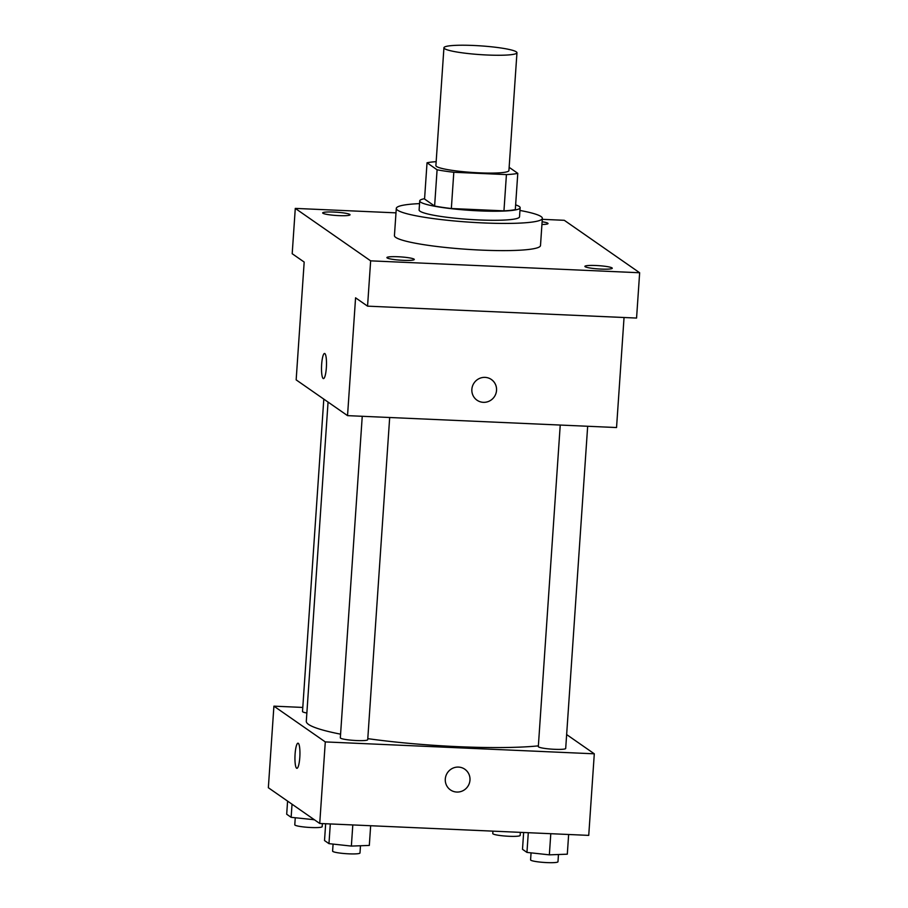 <?xml version="1.0" encoding="UTF-8"?>
<svg xmlns="http://www.w3.org/2000/svg" width="908" height="908" viewBox="0 0 908 908"><rect width="100%" height="100%" fill="white"/><g stroke="black" fill="none" stroke-linecap="round" stroke-linejoin="round"><path stroke-width="1.36" d="M487.29 55.013A36.604 4.37 -176.1 0 1 443.933 47.761A36.604 4.37 -176.1 0 1 480.741 45.877A36.604 4.37 -176.1 0 1 516.958 52.732A36.604 4.37 -176.1 0 1 487.29 55.013M516.958 52.732L508.923 170.556A36.604 4.37 -176.1 0 1 479.265 172.838A36.604 4.37 -176.1 0 1 435.897 165.574L443.933 47.761M451.344 208.522A49.157 5.879 -176.1 0 1 434.614 206.037L424.558 199.034L427.032 162.782L437.089 169.785A49.157 5.879 -176.1 0 0 453.807 172.27L451.344 208.522L503.951 210.849A49.157 5.879 -176.1 0 0 515.313 209.6L517.787 173.349L509.15 167.333M427.032 162.782A49.157 5.879 -176.1 0 1 436.158 161.669M453.807 172.27L506.426 174.597A49.157 5.879 -176.1 0 0 517.787 173.349M434.614 206.037L437.089 169.785M503.951 210.849L506.426 174.597M424.592 198.682A50.326 6.015 3.9 0 0 419.734 200.895A50.326 6.015 3.9 0 0 420.62 202.143A50.326 6.015 3.9 0 0 474.464 210.633A50.326 6.015 3.9 0 0 520.148 207.739A50.326 6.015 3.9 0 0 515.642 204.89M520.148 207.739L519.524 216.808A50.326 6.015 -176.1 0 1 478.743 219.94A50.326 6.015 -176.1 0 1 420.007 211.201A50.326 6.015 -176.1 0 1 419.11 209.964L419.734 200.895M519.966 210.463A73.196 8.751 -176.1 0 1 542.348 218.363A73.196 8.751 -176.1 0 1 483.022 222.914A73.196 8.751 -176.1 0 1 396.297 208.409A73.196 8.751 -176.1 0 1 419.541 203.619M542.348 218.363L540.498 245.546A73.196 8.751 -176.1 0 1 481.172 250.109A73.196 8.751 -176.1 0 1 394.435 235.592L396.297 208.409M542.121 221.768A13.722 1.646 -176.1 0 1 547.796 223.198A13.722 1.646 -176.1 0 1 548.035 223.538A13.722 1.646 -176.1 0 1 541.928 224.48M612.026 267.894A13.722 1.646 -176.1 0 1 612.276 268.235A13.722 1.646 -176.1 0 1 598.463 268.938A13.722 1.646 -176.1 0 1 584.888 266.373A13.722 1.646 -176.1 0 1 597.339 265.579A13.722 1.646 -176.1 0 1 612.026 267.894M414.037 259.132A13.722 1.646 -176.1 0 1 414.286 259.472A13.722 1.646 -176.1 0 1 400.485 260.176A13.722 1.646 -176.1 0 1 386.899 257.611A13.722 1.646 -176.1 0 1 399.361 256.816A13.722 1.646 -176.1 0 1 414.037 259.132M349.807 214.436A13.722 1.646 -176.1 0 1 350.045 214.776A13.722 1.646 -176.1 0 1 336.244 215.48A13.722 1.646 -176.1 0 1 322.669 212.915A13.722 1.646 -176.1 0 1 335.12 212.12A13.722 1.646 -176.1 0 1 349.807 214.436M395.99 212.858L295.282 208.397L370.646 260.846L639.652 272.752L564.288 220.303L542.28 219.327M295.282 208.397L292.194 253.718L304.18 262.06L296.156 379.873L347.537 415.637L355.573 297.813L367.558 306.155L370.646 260.846M326.358 367.672A12.576 2.44 92.5 0 1 323.452 378.602A12.576 2.44 92.5 0 1 321.568 365.924A12.576 2.44 92.5 0 1 324.565 353.473A12.576 2.44 92.5 0 1 326.358 367.672M367.558 306.155L636.565 318.061L639.652 272.752M347.537 415.637L616.543 427.543L624.046 317.505M483.351 402.335A12.576 12.247 -55.2 0 1 474.146 382.87A12.576 12.247 -55.2 0 1 495.836 393.788A12.576 12.247 -55.2 0 1 483.351 402.335M491.387 379.544A12.576 12.247 -55.2 0 1 483.351 402.323A12.576 12.247 -55.2 0 1 477.018 400.19M323.452 378.602A12.576 2.44 92.5 0 1 321.568 365.924A12.576 2.44 92.5 0 1 324.565 353.473M538.365 745.865A128.096 15.311 -176.1 0 1 458.086 746.671A128.096 15.311 -176.1 0 1 367.785 738.647M340.579 734.163A128.096 15.311 -176.1 0 1 306.302 721.27L328.06 402.085M560.236 425.046L538.319 746.592A13.722 1.646 3.9 0 0 551.894 749.157A13.722 1.646 3.9 0 0 565.695 748.453L587.669 426.261M306.87 713.018A13.722 1.646 -176.1 0 1 302.512 711.509L323.804 399.123M389.68 417.498L367.717 739.691A13.722 1.646 -176.1 0 1 356.594 740.553A13.722 1.646 -176.1 0 1 340.33 737.829L362.247 416.284M302.784 707.434L273.91 706.152L325.291 741.915L594.297 753.81L566.649 734.572M325.291 741.915L319.729 823.477L268.348 787.724L273.91 706.152M299.799 757.385A12.576 2.44 92.5 0 1 296.882 768.316A12.576 2.44 92.5 0 1 294.998 755.649A12.576 2.44 92.5 0 1 297.994 743.187A12.576 2.44 92.5 0 1 299.799 757.385M319.729 823.477L588.736 835.383L594.297 753.81M464.817 769.258A12.576 12.247 -55.2 0 1 456.781 792.048A12.576 12.247 -55.2 0 1 447.576 772.583A12.576 12.247 -55.2 0 1 469.266 783.502A12.576 12.247 -55.2 0 1 450.447 789.915M296.882 768.316A12.576 2.44 92.5 0 1 295.009 755.649A12.576 2.44 92.5 0 1 297.994 743.187M523.644 832.5L522.497 849.309L526.946 852.408L549.351 854.848L567.307 854.19L568.646 834.497M526.946 852.408L528.297 832.704M549.351 854.848L550.793 833.703M558.465 854.507L557.977 861.749A13.722 1.646 -176.1 0 1 546.854 862.6A13.722 1.646 -176.1 0 1 530.59 859.876L531.067 852.85M520.363 832.352L520.159 835.428A13.722 1.646 -176.1 0 1 509.036 836.279A13.722 1.646 -176.1 0 1 492.772 833.555L492.93 831.138M325.666 823.738L324.519 840.547L328.968 843.645L351.362 846.086L369.318 845.427L370.657 825.735M328.968 843.645L330.308 823.942M351.362 846.086L352.803 824.941M360.487 845.757L359.988 852.987A13.722 1.646 -176.1 0 1 348.865 853.838A13.722 1.646 -176.1 0 1 332.6 851.114L333.088 844.088M287.586 801.106L286.69 814.226L291.139 817.325L314.361 819.731M291.139 817.325L292.036 804.204M313.544 819.765L313.578 819.198M322.374 823.59L322.17 826.666A13.722 1.646 -176.1 0 1 311.047 827.517A13.722 1.646 -176.1 0 1 294.782 824.793L295.259 817.779"/></g></svg>
